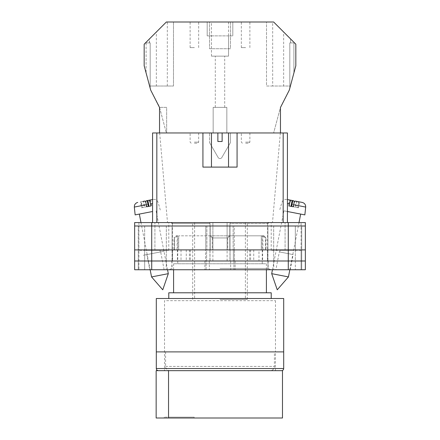 <?xml version="1.0" encoding="UTF-8"?>
<svg xmlns="http://www.w3.org/2000/svg" width="440" height="440" viewBox="0 0 440 440"><rect width="100%" height="100%" fill="white"/><g stroke="black" fill="none" stroke-linecap="round" stroke-linejoin="round"><path stroke-width="0.33" stroke-dasharray="2.2 1.65" d="M220 269.742L270.913 269.742L220 269.742M220 268.444L268.142 268.444L220 268.444M275.869 269.742L290.213 269.742L275.869 269.742L279.334 251.906L293.156 254.59L279.334 251.906M290.213 269.742L293.156 254.59M149.787 269.742L164.131 269.742L149.787 269.742L146.845 254.59L160.666 251.906L146.845 254.59M164.131 269.742L160.666 251.906M164.23 251.213L143.281 255.282L164.23 251.213M212.889 249.893L181.022 249.893L212.889 249.893L212.889 222.58L171.347 222.58L227.112 222.58L212.889 222.58L212.889 260.992L268.142 260.992L212.889 260.992M279.67 251.972L292.82 254.524L279.67 251.972L279.989 250.322L293.639 250.322L279.989 250.322M292.82 254.524L293.639 250.322M147.18 254.524L160.331 251.966L147.18 254.524L146.361 250.322L160.012 250.322L146.361 250.322M160.331 251.966L160.012 250.322M227.112 260.992L227.112 222.58L227.112 249.893L229.977 249.893L229.977 223.647L267.586 223.647L229.977 223.647L230.654 222.58L227.112 222.58L268.653 222.58L230.654 222.58L229.977 223.647L229.977 260.992M288.283 222.58L151.718 222.58L151.718 225.995L138.276 225.995L210.199 225.995L134.645 225.995L305.355 225.995L305.355 222.58L305.355 269.742L305.355 222.58L271.211 222.58L305.355 222.58L288.283 222.58L288.283 225.995L151.718 225.995L305.355 225.995L288.283 225.995L301.725 225.995L301.725 249.893L288.283 249.893L301.725 249.893L288.283 249.893L301.725 249.893L301.725 260.992L288.283 260.992L305.355 260.992L134.645 260.992L301.725 260.992L301.725 269.742L288.283 269.742L301.725 269.742L295.323 269.742L301.725 269.742L301.725 260.992L295.323 260.992L301.725 260.992L301.725 269.742L301.725 260.992L295.323 260.992L301.725 260.992L301.725 249.893L301.725 260.992L301.725 249.893L295.323 249.893L301.725 249.893L295.323 249.893L301.725 249.893L301.725 225.995L301.725 249.893L301.725 225.995L288.283 225.995L288.283 249.893L138.276 249.893L305.355 249.893L305.355 269.742L134.645 269.742M151.718 222.58L134.645 222.58L154.919 222.58L134.645 222.58L134.645 260.992L288.283 260.992L288.283 269.742L230.67 269.742L288.283 269.742L288.283 260.992L288.283 269.742M154.919 222.58L168.79 222.58L154.919 222.58L154.919 250.322L168.79 250.322L138.913 250.322L138.913 269.742L138.913 250.322L154.919 250.322L154.919 222.58M301.087 250.322L301.087 269.742L301.087 250.322L271.211 250.322L301.087 250.322L301.087 222.58L301.087 250.322M267.966 269.742L233.931 269.742L267.966 269.742L267.966 260.992L273.746 260.992L267.922 260.992L267.966 269.742M134.645 225.995L151.718 225.995L151.718 249.893L134.645 249.893L151.718 249.893L151.718 260.992L205.513 260.992L205.513 249.893L151.718 249.893L205.777 249.893L205.777 225.995L205.777 249.893L210.199 249.893L151.718 249.893L209.935 249.893L205.513 249.893L205.513 260.992L209.935 260.992L151.718 260.992L209.33 260.992L206.069 260.992L206.069 269.742L209.33 269.742L166.254 269.742L206.069 269.742L206.069 260.992L151.718 260.992L151.718 269.742M166.254 269.742L144.678 269.742L166.254 269.742L166.254 260.992L138.276 260.992L138.276 269.742L138.276 260.992L138.276 269.742L138.276 260.992L144.678 260.992L138.276 260.992L144.678 260.992L144.678 269.742L144.678 260.992L172.035 260.992L166.254 260.992L166.254 269.742M210.199 249.893L206.624 249.893L209.935 249.893L206.624 249.893L206.624 260.992L209.935 260.992L206.624 260.992L206.624 249.893L210.199 249.893L210.199 225.995L206.872 225.995L210.199 225.995L210.199 249.893M172.596 249.893L190.328 249.893L172.596 249.893L172.596 260.992M267.405 249.893L249.673 249.893L267.405 249.893L267.405 260.992M229.977 249.893L258.978 249.893L258.978 260.992M227.112 249.893L258.978 249.893M305.355 225.995L305.355 249.893L230.065 249.893L288.283 249.893L234.223 249.893L234.223 225.995L288.283 225.995L229.801 225.995L234.223 225.995L234.223 249.893L229.801 249.893L288.283 249.893L288.283 260.992L230.065 260.992L305.355 260.992M229.801 249.893L233.376 249.893L230.065 249.893L233.376 249.893L233.376 260.992L233.376 249.893L229.801 249.893L229.801 225.995L267.905 225.995L229.801 225.995L229.801 249.893M233.931 260.992L230.67 260.992L235.092 260.992L230.67 260.992L233.931 260.992L233.931 269.742L233.931 260.992M138.276 249.893L138.276 260.992L138.276 249.893L138.276 260.992L138.276 249.893L144.678 249.893L138.276 249.893L144.678 249.893L138.276 249.893L138.276 225.995L138.276 249.893M172.035 260.992L172.035 269.742L172.035 260.992M172.095 249.893L144.678 249.893L144.678 260.992L172.079 260.992L144.678 260.992L144.678 249.893L172.095 249.893L172.095 225.995L172.095 249.893M267.922 249.893L295.323 249.893L295.323 269.742L295.323 260.992L267.922 260.992L295.323 260.992L295.323 249.893L267.922 249.893L267.922 260.992L267.922 249.893M181.022 249.893L181.022 260.992M189.415 249.893L189.415 260.992M210.023 249.893L210.023 223.647L172.414 223.647L210.023 223.647L209.347 222.58L210.023 223.647L210.023 260.992M186.269 249.893L186.269 260.992M250.586 249.893L250.586 260.992M249.673 249.893L249.673 260.992M262.631 249.893L262.631 260.992M253.732 249.893L253.732 260.992M190.328 249.893L190.328 260.992M177.37 249.893L177.37 260.992M267.905 249.893L295.323 249.893L267.905 249.893L267.905 225.995L301.725 225.995L295.323 225.995L295.323 249.893L295.323 225.995L267.905 225.995L267.905 249.893M305.355 249.893L151.718 249.893L151.718 225.995L151.718 249.893L134.645 249.893M271.695 273.663L288.448 276.92M287.43 203.522L293.959 204.793L293.596 206.839L297.709 207.636L298.073 205.59L305.679 207.07M304.854 214.896L287.43 211.508M293.887 212.762L283.91 210.826L293.887 212.762M292.144 200.47L289.41 199.936L290.065 200.063L288.926 205.931L288.272 205.805L289.41 199.936M293.887 200.811L287.43 199.551M297.709 207.636L295.768 207.262L298.502 207.79L299.64 201.927L298.001 201.608C298.425 201.872 298.452 203.198 298.073 205.59M299.64 201.927L295.163 201.058M302.247 202.433L298.001 201.608M288.272 205.805L289.058 205.959M293.596 206.839L288.926 205.931M295.768 207.262L296.907 201.394M298.502 207.79L297.847 207.663L298.986 201.801M297.847 207.663L295.114 207.136L296.257 201.267M293.172 206.756L295.114 207.136M152.57 203.522L146.041 204.793L146.405 206.839L142.291 207.636L141.928 205.59L134.321 207.07M135.146 214.896L152.57 211.508M168.305 273.663L151.553 276.92M149.314 212.141L139.337 214.082L149.314 212.141M146.113 200.811L147.857 200.47M152.57 199.551L153.197 199.43L152.57 199.551M141.999 201.608L140.36 201.927L141.499 207.79L144.232 207.262L143.094 201.394L141.999 201.608C141.576 201.872 141.548 203.198 141.928 205.59M144.837 201.058L140.36 201.927M146.405 206.839L150.942 205.959M151.729 205.805L150.59 199.936M151.074 205.931L149.936 200.063M144.232 207.262L142.291 207.636M141.499 207.79L142.153 207.663L141.014 201.801M142.153 207.663L144.887 207.136L143.743 201.267M146.828 206.756L144.887 207.136M194.392 22L190.124 22L194.392 22M194.392 47.608L190.124 47.608L194.392 47.608M245.608 22L241.34 22L245.608 22M245.608 47.608L241.34 47.608L245.608 47.608M228.536 22L228.536 35.871L232.804 35.871L228.536 35.871L228.536 56.144L211.464 56.144L228.536 56.144L228.536 35.871L207.196 35.871L207.196 22L166.364 22L173.481 22L166.364 22L144.172 44.193L144.172 65.769L150.689 90.101L159.247 106.398L166.364 132.963L213.169 132.963L213.169 107.355L226.831 107.355L226.831 132.963L280.462 132.963L273.636 132.963L280.462 132.963L280.462 107.481L289.311 90.101L295.829 65.769L295.829 44.193L273.636 22L207.196 22L207.196 35.871L211.464 35.871L211.464 22M220 107.355L215.303 107.355L220 107.355M245.608 143.204L248.809 143.204L245.608 143.204M194.392 143.204L197.593 143.204L194.392 143.204M194.392 132.963L198.66 132.963L194.392 132.963M245.608 132.963L249.876 132.963L245.608 132.963M230.456 22L209.545 22L230.456 22L230.456 48.714L209.545 48.714L209.545 22L209.545 48.714L230.456 48.714L230.456 22M149.523 42.911L150.194 42.911L150.194 88.237L146.102 72.969L150.194 88.237L150.194 42.911L149.523 42.911L149.523 38.841M150.194 42.911L146.102 42.911L150.194 42.911M283.646 32.01L273.636 22L290.587 38.951L283.646 32.01L283.646 86.014L272.679 86.014L272.679 22M232.804 35.871L232.804 22L232.804 35.871M159.538 132.963L166.364 132.963L159.538 107.355L166.656 107.355L166.656 132.963L166.656 107.355L159.538 107.355L159.538 132.963L280.462 132.963L280.462 107.481L273.636 132.963L280.462 107.481L280.462 132.963M211.464 56.144L211.464 35.871L211.464 56.144M209.545 132.963L230.456 132.963L209.545 132.963L209.545 142.588L209.545 132.963M226.831 132.963L213.169 132.963L213.169 107.355L226.831 107.355L226.831 132.963M293.898 72.969L289.806 88.237L293.898 72.969L293.898 42.911L293.898 72.969M221.848 157.498L230.456 142.588L230.456 132.963L230.456 142.588L221.848 157.498A2.134 2.134 0 0 1 218.152 157.498L209.545 142.588L218.152 157.498A2.134 2.134 0 0 0 221.848 157.498M272.679 86.014L266.519 86.014L266.519 22L266.519 86.014L289.806 86.014L289.806 42.911L289.806 88.237L289.806 42.911L293.898 42.911L289.806 42.911L290.587 42.911L290.587 38.951L290.587 42.911L289.806 42.911L289.806 86.014L283.646 86.014M146.102 42.911L146.102 72.969L146.102 42.911M228.536 35.871L211.464 35.871M156.349 86.014L173.481 86.014L150.194 86.014L156.349 86.014L156.349 32.016M167.316 86.014L167.316 22M173.481 86.014L173.481 22L173.481 86.014M149.407 42.911L149.407 38.957M275.478 300.68L275.478 351.895L164.522 351.895L275.478 351.895L164.522 351.895L275.478 351.895L275.478 370.673L164.522 370.673L164.522 300.68L275.478 300.68L164.522 300.68M262.845 235.813L261.316 235.813L263.956 235.813L262.845 235.813L265.529 237.947L266.09 237.947L265.43 237.947L265.43 249.893L177.749 249.893L262.251 249.893L261.316 249.893L261.316 235.813L229.818 235.813L261.316 235.813L261.316 249.893L229.818 249.893L265.43 249.893M263.956 235.813L266.09 237.947L266.09 249.893M173.91 249.893L210.183 249.893L210.183 235.813L178.684 235.813L210.183 235.813L210.183 249.893L178.684 249.893L178.684 235.813L178.684 249.893L173.91 249.893L173.91 237.947L174.57 237.947L174.57 249.893M271.211 298.507L168.79 298.507L271.211 298.507M266.409 292.787L173.591 292.787L266.409 292.787M266.409 269.742L266.409 263.764L173.591 263.764L266.409 263.764M173.591 269.742L173.591 263.764M177.749 263.764L262.251 263.764L177.749 263.764L177.76 235.813L176.044 235.813L177.76 235.813M262.251 263.764L262.24 235.813M229.818 235.813L229.818 249.893L229.818 235.813L210.183 235.813L229.818 235.813L229.818 249.893L210.183 249.893L229.818 249.893L229.818 235.813M168.79 292.787L271.211 292.787M156.305 298.507L283.695 298.507M283.695 351.895L156.305 351.895L283.695 351.895M262.9 235.862L262.9 249.893M265.529 249.893L265.529 237.947M210.183 235.813L210.183 249.893L210.183 235.813M212.812 249.893L212.812 237.947L227.766 237.947L227.766 249.893M177.155 235.813L177.1 249.893M174.471 249.893L174.471 237.947L173.91 237.947L176.044 235.813M227.189 249.893L227.189 237.947L212.234 237.947L212.234 249.893M262.95 235.813L265.43 237.947M210.639 235.813L212.234 237.947M229.818 235.862L227.189 237.947M177.051 235.813L174.57 237.947M177.1 235.862L174.471 237.947M212.812 237.947L210.183 235.862M227.766 237.947L229.361 235.813M164.522 370.673L275.478 370.673M158.439 370.673L281.562 370.673M274.412 351.895L165.589 351.895L274.412 351.895L274.412 366.405A4.268 4.268 0 0 1 270.144 370.673L282.48 370.673L282.48 418L168.537 418L168.537 417.148L194.139 417.148L164.269 417.148L168.537 417.148L168.537 418L156.156 418M168.537 418L194.139 418L168.537 418L168.537 370.673L156.156 370.673M165.589 351.895L165.589 366.405A4.268 4.268 0 0 0 169.857 370.673L171.407 370.673L169.857 370.673M168.537 370.673L270.144 370.673M171.407 370.673L268.593 370.673L171.407 370.673M194.139 417.148L194.139 418L194.139 417.148M220 167.101L228.536 167.101L220 167.101M217.866 132.963L217.866 141.493L220 141.493L217.866 141.493L217.866 132.963L211.464 132.963L217.866 132.963L211.464 132.963L217.866 132.963L217.866 141.493L222.134 141.493L222.134 132.963L222.134 141.493L220 141.493L222.134 141.493L222.134 132.963L228.536 132.963L222.134 132.963L228.536 132.963L228.536 167.101M220 299.398L247.313 299.398L220 299.398M220 222.58L247.313 222.58L220 222.58M283.162 222.58L156.838 222.58L287.43 222.58L287.43 132.963L280.335 132.963L287.43 132.963L283.162 132.963L283.162 222.58L287.43 222.58L287.43 132.963L287.43 222.58L272.492 222.58L287.43 222.58M222.134 132.963L228.536 132.963M156.838 132.963L152.57 132.963L152.57 222.58L156.838 222.58L156.838 132.963L283.162 132.963M152.57 132.963L159.665 132.963L152.57 132.963L152.57 222.58L152.57 132.963M237.072 132.963L237.072 167.101L237.072 132.963L237.072 167.101L202.928 167.101L202.928 132.963M156.838 222.58L152.57 222.58M237.072 167.101L202.928 167.101L237.072 167.101M138.913 222.58L138.913 250.322L138.913 222.58M172.079 249.893L172.079 260.992L172.079 249.893M206.872 225.995L206.872 249.893L206.872 225.995M204.908 260.992L204.908 269.742L204.908 260.992M235.092 260.992L235.092 269.742L235.092 260.992M233.129 225.995L233.129 249.893L233.129 225.995M273.746 260.992L273.746 269.742L273.746 260.992M166.304 249.893L166.304 260.992L166.304 249.893M151.718 249.893L151.718 260.992L151.718 249.893M234.487 249.893L234.487 260.992L234.487 249.893M288.283 249.893L288.283 225.995L288.283 249.893M273.697 249.893L273.697 260.992L273.697 249.893M166.326 225.995L166.326 249.893L166.326 225.995M144.678 225.995L144.678 249.893L144.678 225.995M273.675 225.995L273.675 249.893L273.675 225.995M285.082 250.322L285.082 222.58L285.082 250.322M245.608 142.137L249.876 142.137L245.608 142.137M194.392 142.137L198.66 142.137L194.392 142.137M283.695 368.539L156.305 368.539M165.589 366.405L274.412 366.405L165.589 366.405M268.142 260.992L268.142 268.444L270.913 269.742M209.33 260.992L209.33 269.742L209.33 260.992M230.67 260.992L230.67 269.742L230.67 260.992M171.859 260.992L171.859 268.444L169.087 269.742M209.935 249.893L209.935 260.992L209.935 249.893M230.065 249.893L230.065 260.992L230.065 249.893M172.414 223.647L172.414 260.992M267.586 223.647L267.586 260.992M168.79 250.322L168.79 222.58M271.211 250.322L271.211 222.58M286.803 199.43C284.389 199.172 282.75 200.173 281.886 202.444L279.719 210.012M272.454 269.742L283.91 210.826M289.845 269.742L299.013 222.58M150.156 269.742L140.987 222.58M160.281 210.012L158.114 202.444C157.251 200.173 155.612 199.172 153.197 199.43M167.547 269.742L156.09 210.826M190.124 47.608L190.124 22M241.34 47.608L241.34 22M215.303 107.355L215.303 56.144M249.876 132.963L249.876 142.137L248.809 143.204M198.66 132.963L198.66 142.137L197.593 143.204M242.407 143.204L241.34 142.137L241.34 132.963M191.191 143.204L190.124 142.137L190.124 132.963M224.697 107.355L224.697 56.144M249.876 47.608L249.876 22M198.66 47.608L198.66 22M164.269 417.148L164.269 418M194.607 222.58L194.607 299.398M247.313 299.398L247.313 222.58M159.665 132.963L167.508 222.58M280.335 132.963L272.492 222.58M192.687 299.398L192.687 222.58M245.394 222.58L245.394 299.398M211.464 132.963L211.464 167.101"/><path stroke-width="0.66" d="M134.645 225.995L134.645 269.742L134.645 222.58L151.718 222.58L151.718 269.742L305.355 269.742L305.355 225.995L134.645 225.995L134.645 269.742L151.718 269.742M305.355 225.995L305.355 222.58L151.718 222.58M288.283 222.58L288.283 260.992L134.645 260.992L134.645 269.742M288.283 269.742L288.283 260.992L305.355 260.992M134.645 249.893L305.355 249.893M271.695 273.663L277.25 289.806L288.448 276.92L271.695 273.663L272.454 269.742M287.43 211.508L304.854 214.896L305.679 207.07L293.607 204.721C294.151 202.362 294.668 201.141 295.163 201.058L302.247 202.433C304.584 203.093 305.729 204.639 305.679 207.07M293.607 204.721L293.172 206.756L289.058 205.959L289.493 203.924L287.43 203.522M291.005 206.333L292.144 200.47L291.049 200.255C290.554 200.343 290.037 201.564 289.493 203.924M294.223 202.488L293.887 200.811L290.065 200.063M287.43 199.551L291.049 200.255M291.654 206.459L292.798 200.596M168.305 273.663L162.751 289.806L151.553 276.92L168.305 273.663L167.547 269.742M152.57 211.508L135.146 214.896L134.321 207.07L146.394 204.721C145.849 202.362 145.332 201.141 144.837 201.058L143.094 201.394M146.394 204.721L146.828 206.756L150.942 205.959L150.507 203.924L152.57 203.522M148.995 206.333L147.857 200.47L148.951 200.255C149.446 200.343 149.963 201.564 150.507 203.924M145.778 202.488L146.113 200.811L152.57 199.551L148.951 200.255M148.346 206.459L147.202 200.596M280.462 132.963L280.462 107.481L289.311 90.101L295.829 65.769L295.829 44.193L273.636 22L166.364 22L144.172 44.193L144.172 65.769L150.689 90.101L159.538 107.481L159.538 132.963M156.305 351.895L283.695 351.895L283.695 298.507L156.305 298.507L156.305 351.895L283.695 351.895L283.695 368.539A2.134 2.134 0 0 1 281.562 370.673L158.439 370.673A2.134 2.134 0 0 1 156.305 368.539L156.305 351.895M271.211 298.507L271.211 292.787L168.79 292.787L168.79 298.507M266.409 292.787L266.409 269.742M173.591 292.787L173.591 269.742M168.537 418L156.156 418L156.156 370.673L282.48 370.673L282.48 418L168.537 418L168.537 370.673M202.928 132.963L217.866 132.963L217.866 141.493L222.134 141.493L222.134 132.963L237.072 132.963L237.072 167.101L202.928 167.101L202.928 132.963L156.838 132.963L156.838 222.58M283.162 222.58L283.162 132.963L237.072 132.963M152.57 222.58L152.57 132.963L156.838 132.963M217.866 132.963L222.134 132.963M283.162 132.963L287.43 132.963L287.43 222.58M156.305 368.539L283.695 368.539M267.586 223.647L268.653 222.58M172.414 223.647L171.347 222.58M288.448 276.92L289.845 269.742M299.013 222.58L300.663 214.082M151.553 276.92L150.156 269.742M140.987 222.58L139.337 214.082M134.321 207.07L134.525 205.26C134.327 205.453 135.289 202.939 137.753 202.433M228.536 132.963L228.536 167.101M211.464 132.963L211.464 167.101"/></g></svg>
